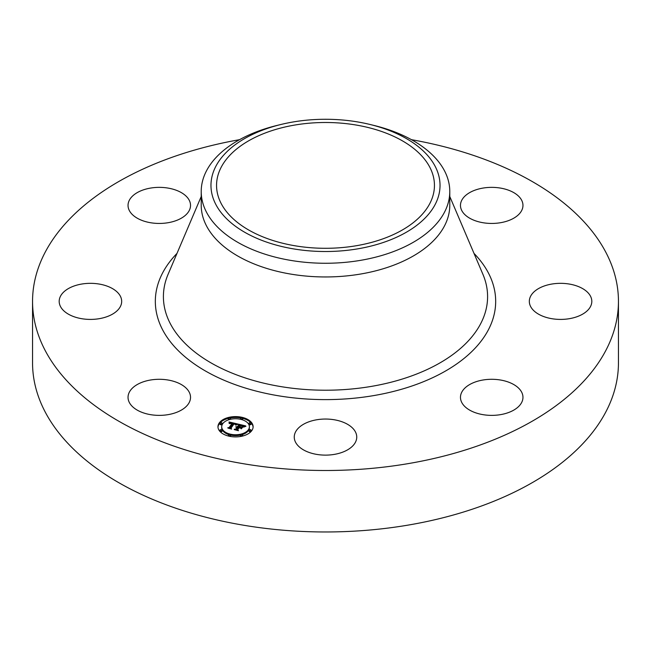 <?xml version="1.0" encoding="UTF-8"?>
<svg xmlns="http://www.w3.org/2000/svg" width="651" height="651" viewBox="0 0 651 651"><rect width="100%" height="100%" fill="white"/><g stroke="black" fill="none" stroke-linecap="round" stroke-linejoin="round"><path stroke-width="0.98" d="M189.262 392.26A31.248 18.041 180 0 1 190.531 397.338A31.248 18.041 180 0 1 163.726 415.192A31.248 18.041 180 0 1 129.297 402.416A31.248 18.041 180 0 1 128.035 397.338A31.248 18.041 180 0 1 154.84 379.476A31.248 18.041 180 0 1 189.262 392.26M411.456 139.68A292.95 169.13 180 0 1 618.45 301.372L618.45 362.835A292.95 169.13 180 0 1 407.974 525.129A292.95 169.13 180 0 1 32.55 362.835L32.55 301.372A292.95 169.13 180 0 1 239.544 139.68M618.45 301.372A292.95 169.13 180 0 1 407.974 463.658A292.95 169.13 180 0 1 32.55 301.372M294.83 125.041A108.945 62.895 180 0 1 434.445 185.397A108.945 62.895 180 0 1 356.17 245.752A108.945 62.895 180 0 1 216.555 185.397A108.945 62.895 180 0 1 294.83 125.041M435.397 204.015A114.535 66.125 0 0 0 369.98 124.463A114.535 66.125 0 0 0 281.02 124.463A114.535 66.125 0 0 0 215.603 166.778A114.535 66.125 0 0 0 293.251 248.845A114.535 66.125 0 0 0 435.397 204.015M369.98 124.463L373.764 125.383A124.284 71.756 0 0 1 449.784 191.508A124.284 71.756 0 0 1 444.755 211.705A124.284 71.756 180 0 1 360.491 260.359A124.284 71.756 0 0 1 201.216 191.508A124.284 71.756 0 0 1 206.245 171.303A124.284 71.756 180 0 1 277.236 125.383L281.02 124.463M449.784 191.508L449.784 205.203A124.284 71.756 180 0 1 360.491 274.055A124.284 71.756 180 0 1 201.216 205.203L201.216 191.508M533.145 292.722A31.248 18.041 180 0 1 568.299 283.893A31.248 18.041 180 0 1 591.816 301.372A31.248 18.041 180 0 1 587.991 310.022A31.248 18.041 180 0 1 552.837 318.852A31.248 18.041 180 0 1 529.32 301.372A31.248 18.041 180 0 1 533.145 292.722M168.08 222.715A31.248 18.041 180 0 1 128.035 205.407A31.248 18.041 180 0 1 150.487 188.09A31.248 18.041 180 0 1 190.531 205.407A31.248 18.041 180 0 1 168.08 222.715M482.92 380.021A31.248 18.041 180 0 1 522.965 397.338A31.248 18.041 180 0 1 500.513 414.646A31.248 18.041 180 0 1 460.469 397.338A31.248 18.041 180 0 1 482.92 380.021M340.481 421.254A31.248 18.041 180 0 1 356.748 437.09A31.248 18.041 180 0 1 310.519 452.917A31.248 18.041 180 0 1 294.252 437.09A31.248 18.041 180 0 1 340.481 421.254M461.738 210.485A31.248 18.041 180 0 1 460.469 205.407A31.248 18.041 180 0 1 487.273 187.545A31.248 18.041 180 0 1 521.703 200.329A31.248 18.041 180 0 1 522.965 205.407A31.248 18.041 180 0 1 496.16 223.26A31.248 18.041 180 0 1 461.738 210.485M117.855 310.022A31.248 18.041 180 0 1 82.701 318.852A31.248 18.041 180 0 1 59.184 301.372A31.248 18.041 180 0 1 63.009 292.722A31.248 18.041 180 0 1 98.163 283.893A31.248 18.041 180 0 1 121.68 301.372A31.248 18.041 180 0 1 117.855 310.022M219.306 422.873A17.577 10.147 180 0 1 238.974 416.803A17.577 10.147 180 0 1 253.117 426.755A17.577 10.147 180 0 1 251.782 430.637A17.577 10.147 180 0 1 232.114 436.707A17.577 10.147 180 0 1 217.963 426.755A17.577 10.147 180 0 1 219.306 422.873M253.101 427.194A17.577 10.147 0 0 0 242.62 418.333M240.797 417.942A17.577 10.147 0 0 0 230.283 417.942M228.468 418.333A17.577 10.147 0 0 0 219.306 423.744A17.577 10.147 0 0 0 217.979 427.194M221.698 426.755A13.85 7.999 180 0 1 222.748 423.695A13.85 7.999 180 0 1 238.242 418.91A13.85 7.999 180 0 1 249.39 426.755A13.85 7.999 180 0 1 248.34 429.815A13.85 7.999 180 0 1 232.838 434.599A13.85 7.999 180 0 1 221.698 426.755L221.698 427.626A13.85 7.999 0 0 0 228.9 434.64M230.592 435.096A13.85 7.999 0 0 0 240.496 435.096M242.188 434.64A13.85 7.999 0 0 0 248.34 430.685A13.85 7.999 0 0 0 249.39 427.626L249.39 426.755M242.188 419.74A1.066 0.618 0 0 0 242.538 419.48A1.066 0.618 0 0 0 242.62 419.244A1.066 0.618 0 0 0 242.538 419.008M249.073 430.864A1.066 0.618 0 0 0 248.991 431.1A1.066 0.618 0 0 0 249.854 431.703A1.066 0.618 0 0 0 251.042 431.336A1.066 0.618 0 0 0 251.123 431.1A1.066 0.618 0 0 0 251.042 430.864M249.073 423.915A1.066 0.618 0 0 0 248.991 424.151A1.066 0.618 0 0 0 249.854 424.761A1.066 0.618 0 0 0 251.042 424.387A1.066 0.618 0 0 0 251.123 424.151A1.066 0.618 0 0 0 251.042 423.915M230.283 436.439A1.066 0.618 0 0 0 230.511 436.243A1.066 0.618 0 0 0 230.592 436.007A1.066 0.618 0 0 0 230.511 435.771M240.569 435.771A1.066 0.618 0 0 0 240.488 436.007A1.066 0.618 0 0 0 240.797 436.439M220.038 423.915A1.066 0.618 0 0 0 219.957 424.151A1.066 0.618 0 0 0 220.819 424.761A1.066 0.618 0 0 0 222.007 424.387A1.066 0.618 0 0 0 222.089 424.151A1.066 0.618 0 0 0 222.007 423.915M228.542 419.008A1.066 0.618 0 0 0 228.46 419.244A1.066 0.618 0 0 0 228.9 419.74M220.038 430.864A1.066 0.618 0 0 0 219.957 431.1A1.066 0.618 0 0 0 220.819 431.703A1.066 0.618 0 0 0 222.007 431.336A1.066 0.618 0 0 0 222.089 431.1A1.066 0.618 0 0 0 222.007 430.864M237.558 423.956L235.638 424.948L235.402 424.021L233.774 423.475L230.503 427.902L231.024 428.545L227.777 427.772L229.111 427.528L232.041 423.451L229.494 423.606L232.261 423.142L230.234 422.833L229.144 423.475L229.03 421.962L237.558 423.956M237.818 424.314L235.776 425.184L237.818 424.314M235.467 424.501L234.026 423.931L231.064 428.049L231.642 429.09L227.931 428.073L231.325 428.887L230.828 428.032L233.888 423.76L235.459 424.46M238.209 424.11L245.582 425.868L243.531 426.82L242.961 425.77L240.349 425.013L238.974 426.934L240.618 425.347L243.271 426.47L240.715 425.502L239.584 427.08L242.286 426.918L241.049 428.635L240.349 427.666L238.722 427.276L237.241 429.343L237.77 430.091L234.287 429.261L235.825 429.001L237.086 427.243L235.882 427.129L237.306 426.942L235.727 426.844L237.55 426.592L238.795 424.867L238.209 424.11M245.94 426.25L243.653 427.105L245.94 426.25M242.701 427.186L241.293 428.846L242.701 427.186M240.544 428.114L239.088 427.772L237.827 429.522L238.437 430.718L234.23 429.579L238.12 430.506L237.615 429.53L238.99 427.617L240.544 428.114M238.795 424.867L238.795 425.738L237.306 427.43M237.306 426.942L237.086 427.984M237.086 427.243L235.971 429.668M241.521 427.984L240.732 428.187M244.231 426.421L243.376 426.21M240.056 425.42L238.795 425.119M237.55 426.592L237.55 427.463M237.33 426.56L237.33 427.43M237.167 427.129L237.167 428M235.825 429.001L235.825 429.627M237.241 429.343L237.241 429.969M240.65 427.341L240.65 428.081M239.584 427.08L239.584 427.487M238.974 426.934L238.974 427.341M236.313 424.533L235.605 424.362M233.489 423.874L232.261 423.581M229.73 422.995L229.103 422.849M232.261 423.142L232.041 424.2M232.041 423.329L232.041 424.322L229.307 428.138M229.111 427.528L229.111 428.089M230.503 427.902L230.503 428.423M237.827 429.522L237.827 429.945M242.538 418.609A1.066 0.618 180 0 1 241.35 418.975A1.066 0.618 180 0 1 240.488 418.373A1.066 0.618 180 0 1 240.569 418.137A1.066 0.618 180 0 1 241.765 417.771A1.066 0.618 180 0 1 242.62 418.373A1.066 0.618 180 0 1 242.538 418.609M251.042 430.466A1.066 0.618 180 0 1 249.854 430.832A1.066 0.618 180 0 1 248.991 430.23A1.066 0.618 180 0 1 249.073 429.994A1.066 0.618 180 0 1 250.269 429.627A1.066 0.618 180 0 1 251.123 430.23A1.066 0.618 180 0 1 251.042 430.466M251.042 423.516A1.066 0.618 180 0 1 249.854 423.891A1.066 0.618 180 0 1 248.991 423.288A1.066 0.618 180 0 1 249.073 423.052A1.066 0.618 180 0 1 250.269 422.678A1.066 0.618 180 0 1 251.123 423.288A1.066 0.618 180 0 1 251.042 423.516M230.511 435.373A1.066 0.618 180 0 1 229.323 435.739A1.066 0.618 180 0 1 228.46 435.137A1.066 0.618 180 0 1 228.542 434.901A1.066 0.618 180 0 1 229.738 434.534A1.066 0.618 180 0 1 230.592 435.137A1.066 0.618 180 0 1 230.511 435.373M242.538 435.373A1.066 0.618 180 0 1 241.35 435.739A1.066 0.618 180 0 1 240.488 435.137A1.066 0.618 180 0 1 240.569 434.901A1.066 0.618 180 0 1 241.765 434.534A1.066 0.618 180 0 1 242.62 435.137A1.066 0.618 180 0 1 242.538 435.373M220.038 423.052A1.066 0.618 180 0 1 221.234 422.678A1.066 0.618 180 0 1 222.089 423.288A1.066 0.618 180 0 1 222.007 423.516A1.066 0.618 180 0 1 220.819 423.891A1.066 0.618 180 0 1 219.957 423.288A1.066 0.618 180 0 1 220.038 423.052M228.542 418.137A1.066 0.618 180 0 1 229.738 417.771A1.066 0.618 180 0 1 230.592 418.373A1.066 0.618 180 0 1 230.511 418.609A1.066 0.618 180 0 1 229.323 418.975A1.066 0.618 180 0 1 228.46 418.373A1.066 0.618 180 0 1 228.542 418.137M220.038 429.994A1.066 0.618 180 0 1 221.234 429.627A1.066 0.618 180 0 1 222.089 430.23A1.066 0.618 180 0 1 222.007 430.466A1.066 0.618 180 0 1 220.819 430.832A1.066 0.618 180 0 1 219.957 430.23A1.066 0.618 180 0 1 220.038 429.994M449.784 196.512L482.904 274.291A162.099 93.581 180 0 1 371.135 386.434A162.099 93.581 180 0 1 213.447 364.259A162.099 93.581 180 0 1 168.096 274.291L201.216 196.512M474.009 253.402A170.171 98.244 180 0 1 373.405 395.645A170.171 98.244 180 0 1 192.444 362.615A170.171 98.244 180 0 1 176.991 253.402M240.488 418.373L240.488 419.244M242.62 418.373L242.62 419.244M248.991 430.23L248.991 431.1M251.123 430.23L251.123 431.1M248.991 423.288L248.991 424.151M251.123 423.288L251.123 424.151M228.46 435.137L228.46 436.007M230.592 435.137L230.592 436.007M240.488 435.137L240.488 436.007M242.62 435.137L242.62 436.007M222.089 423.288L222.089 424.151M219.957 423.288L219.957 424.151M230.592 418.373L230.592 419.244M228.46 418.373L228.46 419.244M222.089 430.23L222.089 431.1M219.957 430.23L219.957 431.1"/></g></svg>
